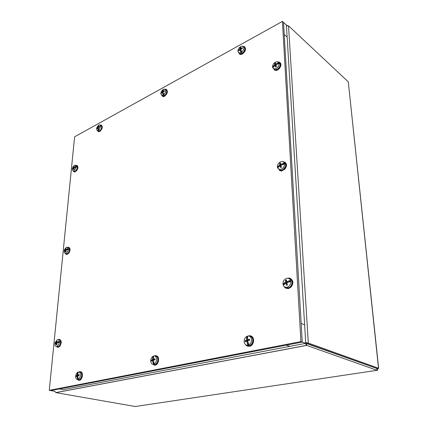<?xml version="1.0" encoding="UTF-8"?>
<svg xmlns="http://www.w3.org/2000/svg" width="428" height="428" viewBox="0 0 428 428"><rect width="100%" height="100%" fill="white"/><g stroke="black" fill="none" stroke-linecap="round" stroke-linejoin="round"><path stroke-width="0.64" d="M287.258 25.45L286.396 25.011M135.302 406.514L55.886 392.637L54.848 391.24M305.153 343.433L306.683 345.412L377.079 370.3C377.571 370.391 377.753 369.856 377.624 368.695L378.523 368.278L308.315 343.058L305.704 342.614M305.993 343.165L306.571 343.566L306.683 345.412L55.886 392.637M286.444 25.659L288.515 25.808L348.29 81.855L378.657 368.326M306.523 343.256L305.715 342.812M306.694 343.352L377.036 368.508L378.523 368.278L348.29 81.855M376.87 368.449L306.571 343.566M376.908 368.685L377.079 370.3L134.788 406.589M377.073 368.503L377.624 368.695M74.616 136.805L282.432 21.4L286.412 25.124L305.747 343.32L304.624 324.825L301.157 323.466L302.248 342.074L283.523 22.422L302.248 342.074L305.747 343.32L289.815 346.359L286.268 345.155L302.248 342.074L305.747 343.32L63.119 389.608L59.348 388.918L50.681 390.593L302.248 342.074L50.681 390.593L54.447 391.262L49.263 390.336L74.616 136.805M282.432 21.4L300.921 341.598L302.248 342.074M300.921 341.598L49.263 390.336M284.229 34.459L287.14 37.118L286.412 25.124L283.523 22.422L284.229 34.459M274.048 69.882L275.193 70.203C276.579 70.165 277.89 69.422 279.126 67.977C281.228 64.628 281.009 62.595 278.468 61.873L278.35 61.873M275.595 70.534C276.98 70.497 278.291 69.759 279.521 68.314C281.276 65.8 281.437 63.874 280.003 62.547M276.055 64.532L275.878 64.831M277.28 63.344L275.653 64.114L275.402 62.932L274.664 63.456L275.814 64.73M279.174 63.333C279.238 65.147 278.398 66.747 276.654 68.127L274.246 68.903L272.759 67.859L274.974 65.468L275.627 66.971L276.37 66.452L276.028 64.681L279.409 63.494L279.206 62.766L277.815 63.799M278.794 62.306C280.998 63.847 280.608 66.089 277.628 69.026L275.14 69.823L273.588 68.721M272.834 67.747L272.561 67.132C272.508 65.329 273.342 63.745 275.065 62.37L277.13 61.568L279.206 62.766M277.756 63.82L277.274 63.414L277.408 63.959M277.285 63.274L277.938 63.692M277.387 63.221L278.97 62.606M272.561 67.132L273.535 65.928L274.048 66.233M274.664 63.456L274.835 64.505L273.535 65.928M273.556 66.773L272.748 67.324M273.46 65.992L273.915 66.372M274.204 66.089L273.615 65.939M275.129 65.575L276.317 66.372L275.627 66.971M73.097 170.965L74.279 171.853L76.296 170.44C77.923 167.557 77.901 165.834 76.232 165.272L75.772 165.374M73.953 171.831L74.702 172.051L76.719 170.638C78.238 168.076 78.324 166.364 76.981 165.497M75.301 167.198L75.018 166.733L73.969 167.294L74.044 166.219L73.589 166.567L73.91 166.936M76.254 166.888L74.365 170.563L73.322 170.986L72.284 169.889L72.717 169.055L73.402 168.327L73.728 169.595L74.183 169.247L74.081 167.797L76.494 166.984L76.462 166.358L75.526 167.118M75.906 165.508L76.072 165.566C77.88 166.492 77.645 168.343 75.365 171.13L74.285 171.564L73.413 171.04M72.46 169.488L72.894 167.123L74.135 165.604L75.044 165.187L76.462 166.358M75.044 166.824L75.569 167.075M75.018 166.733L75.676 166.974M75.087 166.69L76.221 166.262M72.894 167.123L72.257 169.258L72.69 168.488L73.081 168.616M73.589 166.567L73.311 167.829L72.69 168.488M72.658 168.53L73.006 168.696M73.14 168.557L72.76 168.493M279.404 170.488L281.469 171.066L281.041 170.788L284.481 168.825C286.915 164.743 286.396 162.351 282.924 161.64L282.913 161.64M281.469 171.066L284.904 169.108C286.947 166.166 286.979 163.881 284.989 162.249M282.485 163.715L280.779 164.438L280.442 162.95L279.645 163.432L281.003 164.63M284.534 163.871C284.609 165.973 283.705 167.685 281.811 168.996L279.896 169.59L277.59 168.065L279.933 165.887L280.704 167.648L281.506 167.161L280.923 165.583L281.132 165.144L284.786 164.004L284.561 163.132L282.667 164.448L282.48 163.78L283.01 164.138M283.684 162.094C286.53 164.004 286.257 166.567 282.855 169.788L280.87 170.398L278.767 169.349M277.686 167.936L277.371 167.193C277.301 165.106 278.2 163.41 280.072 162.1L281.56 161.533C282.86 161.377 283.78 161.864 284.31 162.993L284.561 163.132M282.491 163.656L283.192 163.994M282.598 163.598L284.31 162.993M277.371 167.193L278.425 166.112L279.126 166.465M279.645 163.432L279.837 164.748L278.425 166.112M278.35 166.171L278.944 166.562L277.569 167.359M279.345 166.294L278.516 166.118M279.634 165.187L280.768 166.315M280.987 167.364L280.704 167.648M280.88 164.726L281.126 165.144M65.131 253.504L66.527 254.328L68.33 253.066C70.139 249.77 70.026 247.807 67.999 247.186L67.517 247.325M66.142 254.328L66.977 254.489L68.785 253.232C70.481 250.305 70.497 248.347 68.838 247.357M67.014 249.16L67.57 249.369L67.357 249.572L66.982 249.08L65.901 249.599L65.976 248.326L65.495 248.647L65.842 249.032M68.282 249.342C68.1 251.038 67.431 252.327 66.281 253.21L65.457 253.52L64.12 252.092L65.259 250.685L65.618 252.119L66.099 251.798L65.998 250.193L68.539 249.422L68.512 248.7L67.57 249.369M67.742 247.486L67.843 247.518C70.155 246.876 69.743 252.29 67.357 253.702L66.501 254.023L65.473 253.531M64.312 251.712L64.451 249.77L66.083 247.528L66.757 247.229L68.512 248.7M66.982 249.08L67.688 249.273M67.057 249.037L68.255 248.625M64.093 251.375L64.548 250.69L65.067 250.835M65.495 248.647L65.345 249.765L64.548 250.69M64.617 251.284L64.318 251.471M64.51 250.722L64.992 250.899M65.147 250.765L64.617 250.696M284.037 286.439C284.936 288.028 286.279 288.675 288.071 288.37L290.74 286.76C294.1 283.368 292.008 277.103 287.942 278.179L287.776 278.216M286.032 288.253L288.525 288.574L291.2 286.963C293.645 283.315 293.394 280.506 290.446 278.537M286.878 285.289L287.52 284.941L286.878 283.085L287.102 282.608L290.805 281.458C290.901 283.93 289.916 285.765 287.851 286.969L286.685 287.322C285.043 287.461 283.887 286.728 283.229 285.139L285.727 283.277L286.642 285.364M288.568 281.089L286.787 281.731L286.337 279.837L285.465 280.26L286.482 281.287M289.023 278.569C292.971 278.751 292.955 285.92 288.97 287.605L287.76 287.969L285.123 287.151M283.357 285.005L282.988 284.08C282.903 281.635 283.882 279.816 285.915 278.612L286.578 278.355C288.44 277.938 289.761 278.617 290.553 280.399L290.805 281.458M288.563 281.132L288.857 281.972L289.13 281.394L288.563 281.132M288.574 281.025L289.13 281.394M288.697 280.971L290.553 280.399M290.826 280.495L289.333 281.26M282.988 284.08L284.144 283.186L284.909 283.448L283.202 284.208M285.465 280.26L285.69 281.918L284.144 283.186M284.058 283.229L284.695 283.518M284.24 283.186L284.909 283.448M286.937 283.272L286.129 283.406M286.947 281.827L287.327 282.491L285.69 281.918M56.228 346.477L57.823 347.199L59.364 346.118C61.359 342.298 61.145 340.041 58.711 339.351L58.165 339.559M57.416 347.236L58.31 347.317L59.85 346.231C61.75 342.823 61.669 340.554 59.599 339.436M57.973 341.87L58.572 342.02L58.347 342.213L57.935 341.801L56.822 342.272L56.892 340.752L56.389 341.03L56.758 341.432M59.305 342.197C59.101 344.107 58.395 345.466 57.186 346.279L56.63 346.477C55.699 346.552 55.132 345.926 54.934 344.61L56.095 343.406L56.485 345.038L56.988 344.759L56.892 342.967L59.583 342.25L59.562 341.421L58.572 342.02M58.459 339.704L58.572 339.72C61.247 338.767 61.038 345.369 58.342 346.669L56.624 346.477L57.764 346.873M55.148 344.262L55.078 342.7L57.416 339.559C58.433 339.356 59.053 339.96 59.283 341.367L59.562 341.421M57.935 341.801L58.695 341.929M58.015 341.763L59.283 341.367M54.912 343.78L55.378 343.213L56.138 343.363L55.153 343.85M56.389 341.03L56.212 342.357L55.378 343.213M55.34 343.24L56.015 343.406M56.726 343.347L56.357 343.443M55.453 343.219L56.138 343.363M56.844 344.738L56.485 345.038M238.487 52.617L240.21 54.206L241.911 53.741C245.249 52.093 246.475 46.358 243.489 46.422L243.254 46.422M239.354 53.976L240.606 54.533L242.307 54.067C245.517 51.499 246.325 49.14 244.736 46.989M242.302 47.706L240.6 48.375L240.804 46.534L242.2 46.106L243.848 47.513C243.976 49.129 243.264 50.643 241.718 52.05L240.771 49.418L242.403 48.343L242.302 47.706L242.291 48.225M241.718 52.05L241.932 52.243L241.178 52.756L239.311 52.965L237.936 51.553C237.818 49.948 238.53 48.444 240.06 47.048L240.691 46.882M243.586 46.791L244.896 48.22C244.634 51.43 243.067 53.307 240.199 53.853L238.91 52.869M241.023 51.478L240.531 51.071L241.023 51.478L241.178 52.756M240.964 52.558L240.531 51.071M240.472 51.189L241.028 51.644M239.974 47.931L239.76 49.193L238.69 50.172L238.792 50.809L239.996 49.734L240.45 51.093M239.921 47.861L240.06 47.048M240.263 47.198L240.985 49.027M239.915 47.813L240.472 48.268M239.338 50.253L238.69 50.172M239.76 49.193L240.975 50.381M245.602 344.658C246.485 345.904 247.646 346.402 249.085 346.166L249.315 346.113C254.617 344.941 254.077 334.439 248.834 335.841L248.272 336.007M247.684 346.156L249.802 346.268C254.211 345.348 255.024 336.772 250.808 336.017M249.578 339.147L247.753 339.688L247.475 339.431L247.7 336.076C249.733 335.836 250.995 336.895 251.487 339.26C251.659 341.753 250.781 343.614 248.866 344.845L247.694 341.095L247.935 340.635L249.711 340.158L249.471 339.324M248.866 344.845L247.882 345.193C245.87 345.369 244.634 344.294 244.174 341.961C244.019 339.49 244.886 337.644 246.774 336.419L247.673 336.199M249.433 336.221C251.236 336.317 252.349 337.441 252.761 339.586C252.862 342.796 251.616 344.84 249.032 345.717L246.672 345.171M248.101 342.764L247.395 343.101L247.994 343.293L248.197 345.3M248.112 342.791L247.994 343.293M247.347 343.149L247.999 343.545M247.935 345.182L247.325 343.331M246.683 338.136L246.437 340.185L245.105 340.8L245.239 341.806L246.576 341.137L246.897 341.384L247.304 343.197M246.624 338.067L246.774 336.419M247.026 336.467L247.443 338.709M246.614 337.96L247.288 338.179M247.448 338.799L246.747 338.211L247.347 338.409M246.977 341.212L245.105 340.8M247.694 340.929L246.972 341.004M248.288 339.939L248.465 340.485M161.527 95.177L162.956 96.38L164.133 96.038C167.011 94.631 168.177 89.067 165.572 89.254L165.213 89.286M162.389 96.279L163.368 96.648L164.545 96.305C167.45 93.78 168.118 91.555 166.546 89.634M164.411 90.592L162.972 91.143L163.373 89.35L164.336 89.035L165.748 90.458C165.764 91.983 165.117 93.358 163.812 94.577L163.052 92.127L164.459 91.196L164.352 90.79M163.812 94.577L164.031 94.743L163.405 95.177L162.035 95.316L160.821 93.882C160.816 92.368 161.458 91.004 162.752 89.784L163.207 89.714M165.465 89.564L166.808 91.041C166.497 93.86 165.219 95.535 162.961 96.065L161.88 95.3M163.346 93.967L163.378 93.657L162.838 93.63L163.346 93.967L163.405 95.177M163.186 95.011L162.838 93.63M162.768 93.748L163.341 94.123M162.549 90.656L162.26 91.854L161.399 92.689L161.452 93.288L162.399 92.384L162.752 93.657M162.501 90.597L162.752 89.784M162.966 89.907L163.025 90.442M162.506 90.543L162.982 90.859M162.972 91.084L162.597 90.715L162.977 90.966M161.961 92.737L161.399 92.689M152.298 364.084L154.813 365.02C159.034 364.132 159.189 354.598 154.989 355.738L154.38 355.946M153.925 365.084L155.311 365.143C159.045 364.405 159.895 356.053 156.284 355.834M154.888 358.926L154.941 359.766L154.888 358.926M154.246 363.918L153.352 360.547L153.566 360.141L155.038 359.739L154.979 358.825L153.261 359.049L153.78 355.989C155.385 355.818 156.316 356.808 156.584 358.948C156.589 361.2 155.808 362.853 154.246 363.918L153.465 364.212C151.881 364.33 150.966 363.335 150.72 361.216C150.726 358.985 151.496 357.343 153.042 356.278L153.738 356.117M155.064 356.128C156.675 356.021 157.611 357.048 157.873 359.21C157.788 362.093 156.712 363.907 154.647 364.645L152.989 364.244M153.641 362.099L153.09 362.334L153.711 362.489L153.77 364.303M153.042 362.382L153.706 362.714M153.502 364.201L153.005 362.543M152.775 357.851L152.416 359.702L151.4 360.216L151.453 361.125L152.48 360.563L152.716 360.793L152.989 362.425M152.721 357.787L153.042 356.278M153.304 356.315L153.395 357.508M152.726 357.69L153.347 357.845M153.304 358.273L152.833 357.915L153.326 358.038M153.122 360.644L151.4 360.216M154.353 359.622L154.422 359.895M97.306 130.567L98.483 131.535L99.333 131.278C102.169 128.443 102.624 126.335 100.698 124.955L100.264 125.035M98.124 131.498L99.745 131.503C102.383 129.042 102.955 126.95 101.473 125.227M99.526 126.319L98.285 126.779L98.82 125.046L99.515 124.81L100.698 126.223L98.922 130L98.301 127.715L99.537 126.891L99.526 126.319L99.489 126.913M98.922 130L98.611 130.513L97.563 130.61L96.525 129.176L97.119 126.95L98.611 125.436M100.414 125.201L101.752 126.715C101.404 129.24 100.323 130.749 98.499 131.246L97.595 130.61M98.595 129.079L98.108 129.09L98.622 129.374L98.611 130.513M98.392 130.374L98.108 129.09M98.033 129.203L98.611 129.518M98.012 126.271L96.974 128.122L96.985 128.694L97.755 127.919L98.023 129.122M97.969 126.217L98.296 125.42M97.975 126.164L98.333 126.367M97.461 128.159L96.974 128.122M77.147 379.465L78.982 380.187C82.427 379.497 83.016 370.776 79.576 371.729L78.945 371.98M78.49 380.246L79.485 380.289C82.657 379.684 83.599 371.691 80.507 371.798M78.351 379.219L77.65 376.159L79.089 375.452L79.084 374.612L77.65 374.794L78.345 371.986C79.64 371.868 80.346 372.783 80.459 374.741C80.357 376.79 79.651 378.282 78.351 379.219L77.714 379.47C76.43 379.55 75.745 378.625 75.644 376.688C75.751 374.655 76.452 373.173 77.741 372.237L78.292 372.119M79.378 372.146C80.806 371.889 81.593 372.825 81.732 374.949C81.529 377.571 80.582 379.203 78.891 379.839L77.623 379.481M77.859 377.592L77.42 377.769L77.928 377.876M77.366 377.812L77.987 378.095M77.741 379.465L77.329 377.961M78.024 378.234L78.008 379.545M77.366 373.681L76.938 375.372L76.147 375.805L76.147 376.64L77.126 376.373L77.313 377.854M77.313 373.623L77.741 372.237M78.003 372.264L78.014 372.879M77.329 373.532L77.816 373.633M77.752 373.976L77.42 373.735L77.778 373.81M79.084 374.612L79.03 375.463L79.009 374.661M77.693 375.939L76.147 375.805M288.515 25.808L308.315 343.058L306.716 343.363M376.389 368.497L376.822 368.433M274.781 63.66L275.418 63.194M275.857 64.056L276.338 64.505M274.642 64.917L275.948 66.126M275.134 65.586L276.306 66.383M275.632 64.114L276.119 64.628M274.835 64.505L275.878 65.206M73.664 166.733L73.985 166.465M74.06 167.262L74.547 167.535M73.311 167.829L73.948 168.188M73.498 168.445L74.033 168.659M73.456 167.514L74.124 167.776M279.768 163.662L280.463 163.229M280.945 164.395L281.619 164.908M280.163 166.043L281.303 166.647M279.837 164.748L280.95 165.331M65.575 248.829L65.917 248.577M65.976 249.578L66.64 249.882M65.19 250.096L65.848 250.401M65.382 250.829L65.912 250.99M65.345 249.765L66.292 250.043M285.599 280.522L286.353 280.137M286.894 281.699L287.921 282.287M285.46 282.394L286.926 283.245M286.048 283.486L287.129 283.871M56.469 341.228L56.833 341.004M56.876 342.256L57.855 342.587M56.047 342.71L56.854 342.989M56.245 343.588L56.769 343.689M56.212 342.357L57.71 342.635M56.196 343.438L56.747 343.518M240.707 48.482L241.157 48.931L240.697 48.482M238.974 50.611L238.92 50.119M240.129 49.857L241.087 50.493M240.868 48.434L241.322 48.84M239.958 48.813L240.766 49.348M249.438 339.265L249.572 340.196M245.495 341.667L245.388 340.763M246.437 340.185L247.748 340.784M246.897 341.384L247.807 341.619M247.807 339.677L249.171 340.292M246.678 339.725L248.395 340.158M161.618 93.09L161.602 92.641M162.26 91.854L163.127 92.512M162.517 92.502L163.212 92.887M163.18 91.212L163.646 91.56M162.437 91.512L163.121 91.886M151.678 360.986L151.64 360.183M152.416 359.702L153.588 360.135M153.368 360.676L152.609 360.579L153.368 360.686M152.716 360.793L153.406 360.932M153.513 359.274L154.888 359.777M152.625 359.295L154.364 359.638M97.145 128.496L97.156 128.084M97.67 127.41L98.317 127.828M97.852 128.036L98.392 128.288M98.456 126.859L98.927 127.159M97.83 127.1L98.472 127.394M76.35 376.501L76.361 375.779M76.938 375.372L78.067 375.725M77.655 376.223L77.035 376.164L77.655 376.228M77.126 376.373L77.677 376.463M77.843 375.003L79.019 375.372M77.126 375.003L78.442 375.217M306.576 345.364L55.774 392.61M274.246 68.903L275.14 69.823M276.333 66.361L275.643 66.848M275.653 64.114L276.135 64.617M74.279 171.853L74.702 172.051M73.322 170.986L74.285 171.564M73.969 167.294L74.456 167.589M73.466 168.354L74.012 168.552M279.896 169.59L280.87 170.398M280.779 164.438L281.437 164.994M280.147 165.994L281.276 166.578M66.527 254.328L66.977 254.489M64.451 249.77L64.104 251.354M65.457 253.52L66.501 254.023M65.901 249.599L66.559 249.92M65.334 250.706L65.885 250.845M288.071 288.37L288.525 288.574M286.685 287.322L287.76 287.969M286.787 281.731L287.787 282.341M285.99 283.363L287.076 283.705M57.823 347.199L58.31 347.317M55.078 342.7L54.928 343.754M56.822 342.272L57.785 342.614M56.17 343.416L56.742 343.491M240.21 54.206L240.606 54.533M239.311 52.965L240.199 53.853M240.119 49.814L241.066 50.44M249.315 346.113L249.802 346.268M247.882 345.193L249.032 345.717M249.438 339.222L249.572 340.19M246.79 341.18L247.748 341.362M247.753 339.688L249.091 340.314M162.956 96.38L163.368 96.648M162.035 95.316L162.961 96.065M162.496 92.432L163.191 92.796M163.057 91.25L163.517 91.629M154.813 365.02L155.311 365.143M153.465 364.212L154.647 364.645M153.47 359.285L154.818 359.793M98.483 131.535L98.9 131.76M97.563 130.61L98.499 131.246M97.119 126.95L96.568 128.582M99.457 126.388L99.473 126.918M97.819 127.945L98.37 128.186M98.36 126.886L98.825 127.207M78.982 380.187L79.485 380.289M77.714 379.47L78.891 379.839M77.805 375.014L79.019 375.404"/></g></svg>
